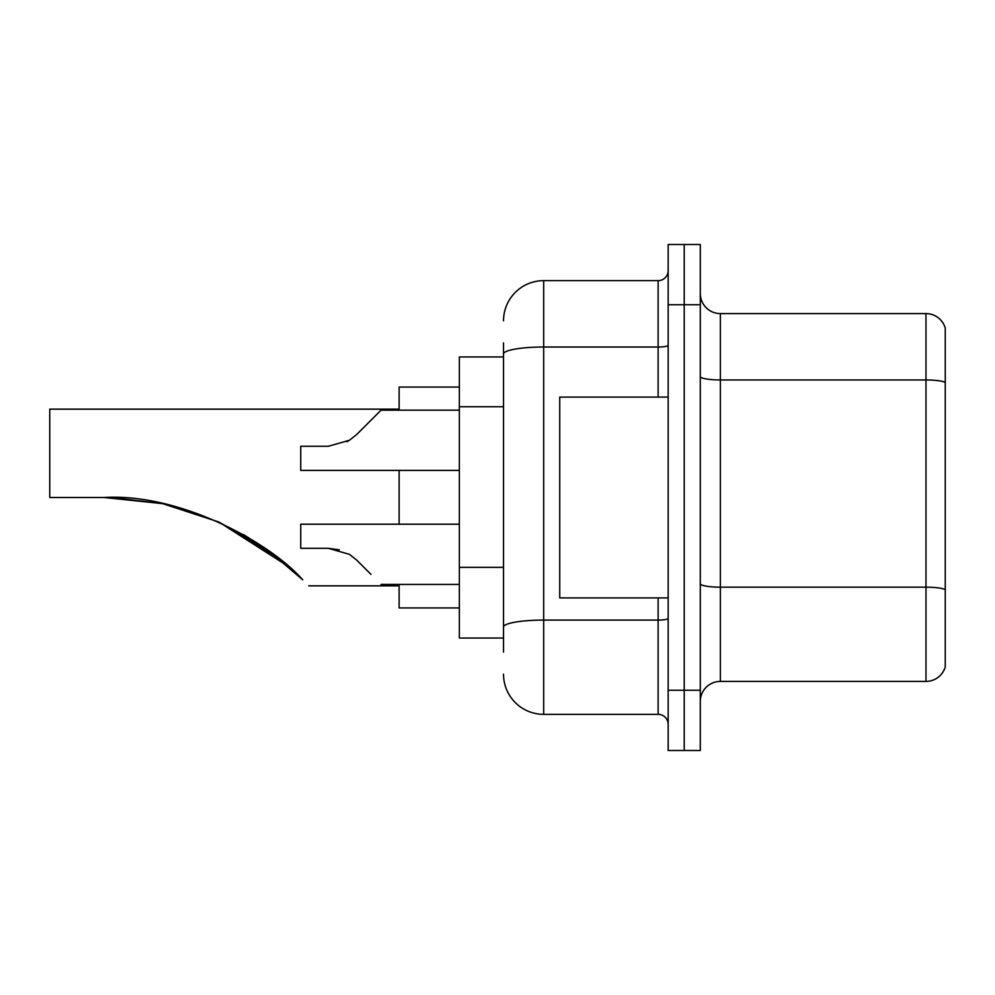 <?xml version="1.0" encoding="UTF-8"?>
<svg xmlns="http://www.w3.org/2000/svg" width="995" height="995" viewBox="0 0 995 995"><rect width="100%" height="100%" fill="white"/><g stroke="black" fill="none" stroke-linecap="round" stroke-linejoin="round"><path stroke-width="1.49" d="M503.52 392.677L503.52 353.996L503.52 356.956L459.354 356.956L459.354 638.044L503.52 638.044M503.52 652.098L503.52 342.902M668.167 690.256L668.167 750.491L684.224 750.491L684.224 690.256L684.224 750.491L700.293 750.491L700.293 690.256L684.224 690.256L684.224 304.744L684.224 690.256L668.167 690.256L668.167 304.744L684.224 304.744L684.224 244.509L684.224 304.744L700.293 304.744L700.293 690.256M700.293 304.744L700.293 244.509L668.167 244.509L668.167 304.744M503.52 320.813A40.161 40.161 0 0 1 543.68 280.652L543.68 714.348L658.13 714.348L658.13 597.895M543.68 280.652L658.13 280.652A10.037 10.037 0 0 0 668.167 270.615M503.52 634.039L503.52 581.403M668.167 724.385A10.037 10.037 0 0 0 658.13 714.348M543.68 714.348A40.161 40.161 0 0 1 503.52 674.187M700.293 701.5A20.074 20.074 0 0 1 720.368 681.413L925.972 681.413L925.972 313.587L720.368 313.587A20.074 20.074 0 0 1 700.293 293.5A20.074 20.074 0 0 0 720.368 313.587L720.368 681.413M945.25 328.039A20.074 20.074 0 0 0 925.972 313.587A20.074 20.074 0 0 1 945.25 328.039L945.25 666.961A20.074 20.074 0 0 1 925.972 681.413M945.25 382.739L945.25 601.104M268.787 550.882L219.223 522.213L268.787 550.882M162.073 503.569L112.721 497.637M162.981 503.756L218.539 521.902M243.738 534.701L267.829 550.198M268.028 550.334L302.754 579.836C310.726 587.809 310.726 587.809 302.754 579.836L268.028 550.334L302.754 579.836C270.031 542.486 179.971 492.935 103.977 497.5L162.123 503.582L103.977 497.5L49.75 497.5L49.75 409.156L399.119 409.156M289.906 567.772L266.274 549.091L218.129 521.716L265.802 548.755M218.975 522.089L277.331 557.324L243.564 534.601M219.099 522.151L288.463 566.503L219.223 522.213M399.119 470.399L399.119 524.203M399.119 584.438L399.119 607.933L459.354 607.933M459.354 387.067L399.119 387.067L399.119 410.164M110.743 497.575L162.894 503.744M668.167 397.104L559.737 397.104L559.737 597.895L668.167 597.895M459.354 524.203L300.726 524.203L300.726 548.295L328.263 548.295L339.258 549.825L328.275 548.295L300.726 548.295L328.263 548.295L349.419 554.327L356.67 560.061L371.011 574.401M349.419 554.327L356.67 560.061M328.275 548.295L339.258 549.825L328.275 548.295L300.726 548.295M356.67 434.541L381.048 410.164L356.67 434.541L381.048 410.164L356.67 434.541L349.419 440.275L356.67 434.541L349.419 440.275L356.67 434.541L381.048 410.164L459.354 410.164M346.845 441.743L349.419 440.275L328.275 446.295L300.726 446.295L300.726 470.399L459.354 470.399M371.011 420.201L381.048 410.164M503.52 406.731L459.354 406.731M503.52 567.349L459.354 567.349M668.167 618.343A10.037 1.741 0 0 1 658.13 620.084L543.68 620.084A40.161 6.977 180 0 0 503.52 627.061M503.52 353.996A40.161 6.977 180 0 1 543.68 347.019L658.13 347.019L658.13 280.652M658.13 397.104L658.13 347.019A10.037 1.741 0 0 0 668.167 345.277M945.25 382.453A20.074 3.482 180 0 0 925.972 379.953L720.368 379.953A20.074 3.482 -0 0 1 700.293 376.458M945.25 589.674A20.074 3.482 180 0 0 925.972 587.162L720.368 587.162A20.074 3.482 0 0 1 700.293 583.667M308.761 585.844L399.119 585.844M381.048 584.438L459.354 584.438"/></g></svg>
